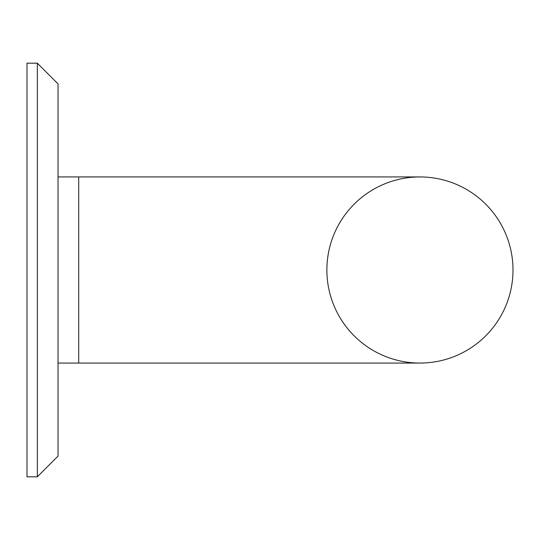 <?xml version="1.0" encoding="UTF-8"?>
<svg xmlns="http://www.w3.org/2000/svg" width="540" height="540" viewBox="0 0 540 540"><rect width="100%" height="100%" fill="white"/><g stroke="black" fill="none" stroke-linecap="round" stroke-linejoin="round"><path stroke-width="0.81" d="M513 270A93.062 93.062 0 0 0 419.938 176.938A93.062 93.062 0 0 0 326.875 270A93.062 93.062 0 0 0 419.938 363.062A93.062 93.062 0 0 0 513 270A93.062 93.062 0 0 0 419.938 176.938A93.062 93.062 0 0 1 513 270A93.062 93.062 0 0 1 419.938 363.062A93.062 93.062 0 0 0 513 270M58.023 456.125L58.023 83.876L37.341 63.194L37.341 476.807L58.023 456.125M37.341 476.807L27 476.807L27 63.194L37.341 63.194M58.023 363.062L78.705 363.062L78.705 176.938L419.938 176.938M58.023 176.938L78.705 176.938M78.705 363.062L419.938 363.062"/></g></svg>
